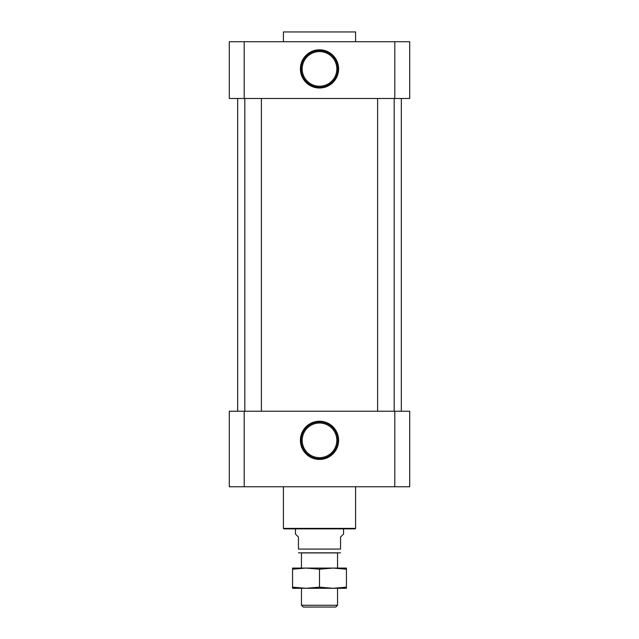<?xml version="1.0" encoding="UTF-8"?>
<svg xmlns="http://www.w3.org/2000/svg" width="639" height="639" viewBox="0 0 639 639"><rect width="100%" height="100%" fill="white"/><g stroke="black" fill="none" stroke-linecap="round" stroke-linejoin="round"><path stroke-width="0.96" d="M229.289 41.727L409.711 41.727L409.711 98.494L229.289 98.494L229.289 41.727M394.798 486.766L409.711 486.766L409.711 411.228L394.798 411.228L394.798 486.766L229.289 486.766L229.289 411.228L394.798 411.228M300.402 440.335A19.098 19.098 0 0 1 329.053 423.801A19.098 19.098 0 0 1 329.053 456.877A19.098 19.098 0 0 1 300.402 440.335M237.66 411.228L237.66 98.494M300.402 68.908A19.098 19.098 0 0 1 329.053 52.366A19.098 19.098 0 0 1 329.053 85.45A19.098 19.098 0 0 1 300.402 68.908M377.617 411.228L377.617 98.494M244.825 411.228L244.825 98.494M355.588 528.389L283.412 528.389L283.9 528.868L355.1 528.868L355.588 528.389L355.588 486.766M283.412 528.389L283.412 486.766M283.412 41.727L283.412 31.95L355.588 31.95L355.588 41.727M301.153 440.335A18.347 18.347 0 0 1 328.678 424.448A18.347 18.347 0 0 1 328.678 456.23A18.347 18.347 0 0 1 301.153 440.335M302.183 440.335A17.317 17.317 0 0 1 328.158 425.342A17.317 17.317 0 0 1 328.158 455.335A17.317 17.317 0 0 1 302.183 440.335M301.153 68.908A18.347 18.347 0 0 1 328.678 53.021A18.347 18.347 0 0 1 328.678 84.795A18.347 18.347 0 0 1 301.153 68.908M302.183 68.908A17.317 17.317 0 0 1 328.158 53.908A17.317 17.317 0 0 1 328.158 83.909A17.317 17.317 0 0 1 302.183 68.908M298.453 552.831L340.547 552.831M295.442 528.868L295.442 534.036L298.453 537.048L298.453 549.077C298.453 554.676 298.453 554.676 298.453 549.077L340.547 549.077C340.547 554.676 340.547 554.676 340.547 549.077L340.547 537.048L343.558 534.036L343.558 528.868M337.544 605.261L301.456 605.261L303.253 607.05L335.747 607.05L337.544 605.261L337.544 588.287M301.456 568.079L301.456 552.927L337.544 552.927L337.544 568.079M301.456 605.261L301.456 588.287M292.558 587.169L306.025 588.287L319.5 587.169L332.975 588.287L346.442 587.169L346.442 588.287L292.558 588.287L292.558 568.079L346.442 568.079L346.442 569.197L332.975 568.079L319.5 569.197L306.025 568.079L292.558 569.197M346.442 587.169L346.442 569.197M319.5 587.169L319.5 569.197M244.202 411.228L244.202 486.766M244.202 41.727L244.202 98.494M394.798 41.727L394.798 98.494M401.34 411.228L401.34 98.494M394.175 411.228L394.175 98.494M261.383 411.228L261.383 98.494"/></g></svg>
